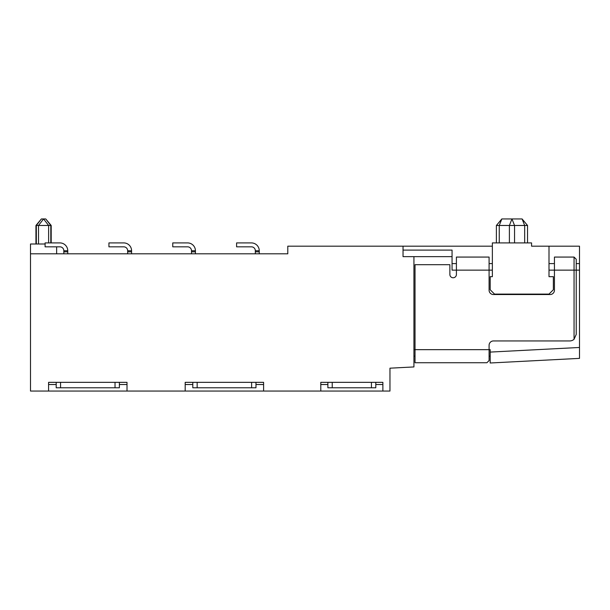 <?xml version="1.0" encoding="UTF-8"?>
<svg xmlns="http://www.w3.org/2000/svg" width="610" height="610" viewBox="0 0 610 610"><rect width="100%" height="100%" fill="white"/><g stroke="black" fill="none" stroke-linecap="round" stroke-linejoin="round"><path stroke-width="0.91" d="M574.056 339.282A6.535 6.535 0 0 1 569.694 340.944L493.444 340.944A4.354 4.354 0 0 0 489.09 345.306L489.09 349.66L415.021 349.66L415.021 264.694L449.875 264.694L449.875 274.5A3.271 3.271 0 0 0 453.146 277.771A3.271 3.271 0 0 0 456.41 274.5L456.41 257.069L489.09 257.069L489.09 290.185A4.354 4.354 0 0 0 493.444 294.546L550.09 294.546A4.354 4.354 0 0 0 554.444 290.185L554.444 257.069L574.056 257.069L576.229 259.25L576.229 334.41L574.056 339.282L574.056 257.069M490.181 352.084L579.5 347.471L579.5 358.375L490.181 362.996L490.181 349.66L489.09 349.66L489.09 360.556L486.91 362.729L415.021 362.729L415.021 349.66L413.931 349.66M36.333 244L36.333 225.479L41.396 218.944L45.75 218.944L51.194 225.479L35.944 225.479L35.944 244M499.254 242.91L499.254 225.479L501.832 218.944L522.091 218.944L527.543 225.479L496.387 225.479L496.387 242.91M382.882 391.056L382.882 382.34L320.791 382.34L320.791 391.056L389.965 391.056L389.965 368.181L413.931 366.938L413.931 256.635L452.056 256.635L452.056 250.1L403.035 250.1M489.09 356.194L490.181 356.194M413.931 356.194L415.021 356.194M45.094 244L30.5 244L30.5 253.806L287.79 253.806L287.79 246.181L403.035 246.181L403.035 256.635L413.931 256.635M492.354 276.681L492.354 242.91L531.569 242.91L531.569 246.181L549 246.181L549 276.681L553.354 276.681L553.354 289.75L549 294.104L494.535 294.104L490.181 289.75L490.181 276.681L492.354 276.681M579.5 347.471L579.5 246.181L549 246.181M403.035 246.181L492.354 246.181M492.354 270.146L452.056 270.146L452.056 256.635M195.421 253.806L195.421 250.756A7.846 7.846 0 0 0 187.575 242.91L172.76 242.91L172.76 246.829L187.575 246.829A3.919 3.919 0 0 1 191.494 250.756L191.494 253.806M191.494 251.846L195.421 251.846M259.25 253.806L259.25 250.756A7.846 7.846 0 0 0 251.404 242.91L236.596 242.91L236.596 246.829L251.404 246.829A3.919 3.919 0 0 1 255.331 250.756L255.331 253.806M255.331 251.846L259.25 251.846M131.585 253.806L131.585 250.756L127.665 250.756L127.665 253.806M131.585 251.846L127.665 251.846M67.756 253.806L67.756 250.756A7.846 7.846 0 0 0 59.91 242.91L45.094 242.91L45.094 246.829L59.91 246.829A3.919 3.919 0 0 1 63.829 250.756L63.829 253.806M67.756 251.846L63.829 251.846M56.646 246.829L56.646 253.806M127.665 250.756A3.919 3.919 0 0 0 123.746 246.829L108.931 246.829L108.931 242.91L123.746 242.91A7.846 7.846 0 0 1 131.585 250.756M327.875 382.34L327.875 387.785L375.806 387.785L375.806 382.34M255.979 382.34L255.979 387.785L192.806 387.785L192.806 382.34M119.385 382.34L119.385 387.785L56.204 387.785L56.204 382.34M30.5 253.806L30.5 391.056L320.791 391.056M382.882 384.521L375.806 384.521M327.875 384.521L320.791 384.521M127.01 384.521L119.385 384.521M56.204 384.521L48.579 384.521M127.01 391.056L127.01 382.34L48.579 382.34L48.579 391.056M263.604 384.521L255.979 384.521M192.806 384.521L185.181 384.521M263.604 391.056L263.604 382.34L185.181 382.34L185.181 391.056M579.5 270.146L549 270.146M524.676 242.91L524.676 225.479L522.091 218.944M514.543 242.91L514.543 225.479L511.965 218.944L509.388 225.479L509.388 242.91M191.494 250.756L195.421 250.756M255.331 250.756L259.25 250.756M67.756 250.756L63.829 250.756M38.514 244L38.514 225.479L43.569 218.944L48.625 225.479L48.625 242.91M50.805 242.91L50.805 225.479L45.75 218.944M332.229 382.34L332.229 387.785M371.444 382.34L371.444 387.785M251.625 382.34L251.625 387.785M197.16 382.34L197.16 387.785M115.031 382.34L115.031 387.785M60.565 382.34L60.565 387.785M452.056 263.604L456.41 263.604M489.09 263.604L492.354 263.604M549 263.604L554.444 263.604M576.229 263.604L579.5 263.604M527.543 242.91L527.543 225.479M51.194 242.91L51.194 225.479M501.832 218.944L496.387 225.479M41.396 218.944L35.944 225.479"/></g></svg>
